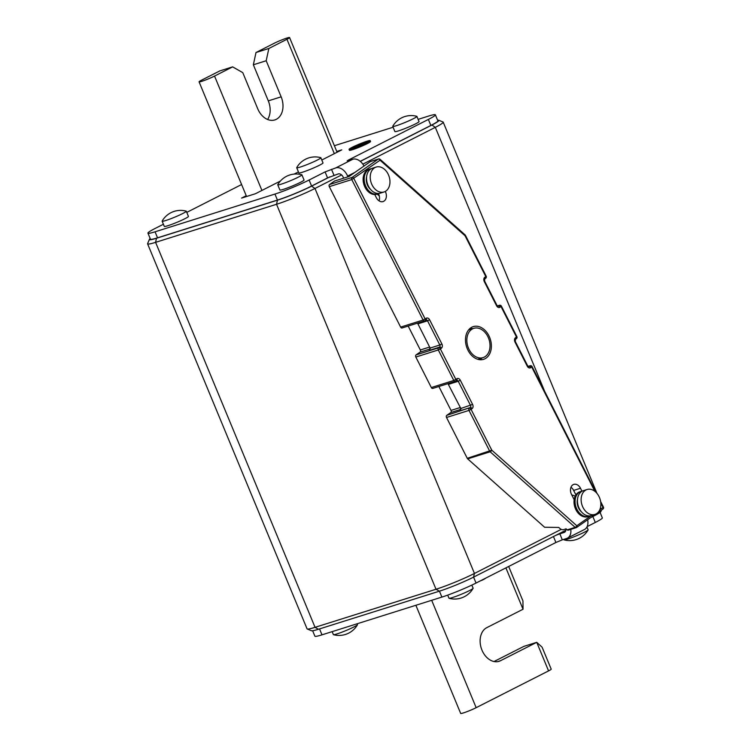 <?xml version="1.0" encoding="UTF-8"?>
<svg xmlns="http://www.w3.org/2000/svg" width="751" height="751" viewBox="0 0 751 751"><rect width="100%" height="100%" fill="white"/><g stroke="black" fill="none" stroke-linecap="round" stroke-linejoin="round"><path stroke-width="1.13" d="M483.475 330.881A15.349 11.152 72.5 0 0 473.825 328.337A15.349 11.152 72.5 0 0 466.84 339.921A15.349 11.152 72.5 0 0 473.383 355.082A15.349 11.152 72.5 0 0 483.043 357.626A15.349 11.152 72.5 0 0 490.027 346.033A15.349 11.152 72.5 0 0 483.475 330.881M353.101 146.867A11.434 0.948 157.5 0 1 364.085 142.23A11.434 0.948 157.5 0 1 370.177 140.615A11.434 0.948 157.5 0 1 366.141 143.112A11.434 0.948 157.5 0 1 355.157 147.75A11.434 0.948 157.5 0 1 349.055 149.365A11.434 0.948 157.5 0 1 353.101 146.867M370.177 140.615L370.553 141.517A11.434 0.948 157.5 0 1 366.516 144.014A11.434 0.948 157.5 0 1 355.533 148.651A11.434 0.948 157.5 0 1 349.431 150.266L349.055 149.365M392.745 126.393L394.895 131.575A13.067 1.08 -22.5 0 0 398.452 130.899A13.067 1.08 -22.5 0 0 411.792 125.661A13.067 1.08 -22.5 0 0 419.039 121.578L416.889 116.396A13.067 1.08 157.5 0 1 409.652 120.479A13.067 1.08 157.5 0 1 396.303 125.717A13.067 1.08 157.5 0 1 392.745 126.393A13.067 1.08 157.5 0 1 392.773 126.262A21.235 21.235 0 0 1 416.777 116.311A13.067 1.08 157.5 0 1 416.889 116.396M162.141 221.207L164.291 226.398A13.067 1.08 -22.5 0 0 167.839 225.722A13.067 1.08 -22.5 0 0 181.188 220.484A13.067 1.08 -22.5 0 0 188.426 216.391L186.286 211.209A13.067 1.08 157.5 0 1 179.038 215.293A13.067 1.08 157.5 0 1 165.689 220.541A13.067 1.08 157.5 0 1 162.141 221.207A13.067 1.08 157.5 0 1 162.16 221.076A21.235 21.235 0 0 1 186.173 211.134A13.067 1.08 157.5 0 1 186.286 211.209M277.748 184.812L279.898 190.003A13.067 1.08 -22.5 0 0 283.446 189.327A13.067 1.08 -22.5 0 0 296.795 184.089A13.067 1.08 -22.5 0 0 304.033 179.996L301.893 174.814A13.067 1.08 157.5 0 1 294.645 178.898A13.067 1.08 157.5 0 1 281.296 184.145A13.067 1.08 157.5 0 1 277.748 184.812A13.067 1.08 157.5 0 1 277.767 184.68A21.235 21.235 0 0 1 301.78 174.739A13.067 1.08 157.5 0 1 301.893 174.814M296.711 167.736L298.86 172.918A13.067 1.08 -22.5 0 0 302.409 172.242A13.067 1.08 -22.5 0 0 315.758 167.004A13.067 1.08 -22.5 0 0 323.005 162.92L320.855 157.738A13.067 1.08 -22.5 0 0 320.743 157.654A21.235 21.235 0 0 0 296.739 167.604A13.067 1.08 -22.5 0 0 296.711 167.736A13.067 1.08 -22.5 0 0 300.269 167.06A13.067 1.08 -22.5 0 0 313.608 161.822A13.067 1.08 -22.5 0 0 320.855 157.738M347.929 176.823L347.619 176.081A11.434 7.801 -116.9 0 0 335.763 167.914L325.08 171.904L309.102 180.015A26.135 2.159 157.5 0 1 274.941 194.058L155.053 231.806A26.135 2.159 157.5 0 1 147.947 233.148A26.135 2.159 157.5 0 1 154.959 228.539L163.399 224.258M186.764 212.383L241.597 184.53M364 166.037A11.434 7.801 -116.9 0 0 352.801 159.259L347.187 160.864L348.502 160.001L348.727 160.545M418.119 119.362L428.277 116.161A26.135 2.159 157.5 0 1 435.383 114.819A26.135 2.159 157.5 0 1 428.37 119.428L348.502 160.001M334.383 145.722L393.102 127.238M246.234 195.72L241.578 198.086L255.5 193.702L280.386 181.057M294.092 174.101L298.429 171.895M321.803 160.019L341.743 149.89L336.758 151.458M232.641 66.867L214.542 76.067A9.801 0.807 157.5 0 1 204.807 80.263A9.801 0.807 157.5 0 1 199.062 81.831A9.801 0.807 157.5 0 1 201.69 80.104L219.799 70.913L232.641 66.867L242.77 72.64L257.715 108.735A17.968 13.058 72.5 0 0 274.828 119.925A17.968 13.058 72.5 0 0 281.146 96.832L266.192 60.747L268.849 48.477L255.997 52.523L274.106 43.323A9.801 0.807 157.5 0 1 283.84 39.127A9.801 0.807 157.5 0 1 289.576 37.55A9.801 0.807 157.5 0 1 286.948 39.277L268.849 48.477M267.628 119.493A17.968 13.058 72.5 0 0 268.304 100.878L253.35 64.783L255.997 52.523M266.192 60.747L253.35 64.783M325.08 171.904L327.567 177.912L311.599 186.032A26.135 2.159 157.5 0 1 277.429 200.076L157.541 237.823A26.135 2.159 157.5 0 1 150.435 239.165L147.947 233.148M327.567 177.912L338.26 173.932A4.9 3.342 63.1 0 1 343.338 177.433L343.639 178.175M435.383 114.819L437.871 120.836A26.135 2.159 157.5 0 1 430.858 125.445L360.227 161.324M379.048 200.836A7.35 5.341 72.5 0 0 378.504 193.692M377.199 194.124L379.321 196.011M417.265 323.193L417.913 323.85L427.544 320.818A1.633 1.183 -107.5 0 0 426.061 319.954L426.061 319.954A1.633 1.183 -107.5 0 1 426.061 319.954A1.633 1.098 55 0 0 426.164 318.302L423.104 320.029A1.633 1.183 72.5 0 0 424.831 320.771A1.633 1.098 -125 0 0 425.038 320.668A1.633 1.098 -125 0 0 425.169 318.997L353.843 178.541A1.633 1.098 -125 0 0 352.041 177.443L378.26 159.099L370.346 161.596L349.093 176.457L334.533 181.047L329.567 184.521A1.633 1.183 -107.5 0 0 329.304 186.652L400.63 327.107L423.104 320.029L351.778 179.573L329.304 186.652M370.346 161.596A1.633 1.183 -107.5 0 1 370.844 161.437M402.348 327.849A1.633 1.183 -107.5 0 1 400.63 327.107M429.694 347.037L420.325 349.985L408.178 326.056M417.913 323.85L430.332 348.426M426.164 318.302A3.267 2.375 -107.5 0 1 429.61 319.785L427.544 320.818L439.823 345L430.192 348.032L429.488 350.304L429.253 349.234L430.126 347.901M420.325 349.985A1.633 1.183 -107.5 0 1 420.062 352.125L416.092 354.904L438.565 347.826A1.633 1.183 72.5 0 0 438.302 349.957L440.368 348.924A1.633 1.098 -125 0 0 438.565 347.826L439.56 347.131A1.633 1.098 55 0 1 441.363 348.229L440.368 348.924L455.866 379.433L453.801 380.466L438.302 349.957L415.829 357.035A1.633 1.183 -107.5 0 1 416.092 354.904M371.341 168.693A13.067 9.491 72.5 0 0 370.13 168.956L369.06 169.294A13.067 9.491 72.5 0 0 364.46 186.079A13.067 9.491 72.5 0 0 374.758 194.537L376.364 197.701A7.35 5.341 72.5 0 0 383.048 201.578A7.35 5.341 72.5 0 0 385.31 191.439L385.301 191.43M467.995 350.276A17.151 12.457 -107.5 0 1 473.28 326.619A17.151 12.457 -107.5 0 1 488.863 335.678A17.151 12.457 -107.5 0 1 483.578 359.335A17.151 12.457 -107.5 0 1 467.995 350.276M581.978 491.173L580.495 488.263A7.35 5.341 72.5 0 0 573.82 484.376A7.35 5.341 72.5 0 0 571.549 494.515L574.168 499.668A13.067 9.491 -107.5 0 0 575.36 508.53A13.067 9.491 -107.5 0 0 587.808 516.669L588.878 516.331A13.067 9.491 72.5 0 0 590.014 515.853M370.13 168.956A13.067 9.491 72.5 0 0 365.53 185.741A13.067 9.491 72.5 0 0 377.978 193.88A13.067 9.491 72.5 0 0 379.124 193.401M470.257 328.243A17.151 12.457 -107.5 0 1 472.698 328.694M582.241 491.135A13.067 9.491 72.5 0 0 581.03 491.407A13.067 9.491 72.5 0 0 576.43 508.192A13.067 9.491 72.5 0 0 588.878 516.331M581.03 491.407L579.96 491.745A13.067 9.491 72.5 0 0 574.168 499.668M577.51 499.227A10.289 7.472 72.5 0 0 578.242 507.272A10.289 7.472 72.5 0 0 581.518 511.929M587.075 489.502L583.386 490.666A13.067 9.491 72.5 0 0 578.786 507.451A13.067 9.491 72.5 0 0 591.225 515.59L594.923 514.426A13.067 9.491 72.5 0 0 599.514 497.641A13.067 9.491 72.5 0 0 587.075 489.502A13.067 9.491 72.5 0 0 582.476 506.296A13.067 9.491 72.5 0 0 594.923 514.426M575.182 496.204A13.067 9.491 72.5 0 0 571.802 495.022M565.925 528.873A4.9 3.342 63.1 0 1 564.452 532.337A4.9 3.342 63.1 0 1 564.104 532.478L559.824 533.82L562.311 539.838L566.592 538.495A11.434 7.801 -116.9 0 0 567.409 538.157L584.447 529.502A11.434 7.801 -116.9 0 0 587.639 519.758M312.632 630.746L314.885 636.181A26.135 2.159 -22.5 0 0 321.991 634.839L441.879 597.092A26.135 2.159 -22.5 0 0 476.04 583.048L555.909 542.475L562.311 539.838M587.122 526.611L595.308 522.461A26.135 2.159 -22.5 0 0 602.321 517.852L600.077 512.426M447.699 595.111L448.985 598.209A13.067 1.08 -22.5 0 0 449.098 598.294A13.067 1.08 -22.5 0 0 452.534 597.543A13.067 1.08 -22.5 0 0 465.282 592.567A13.067 1.08 -22.5 0 0 473.102 588.343A13.067 1.08 -22.5 0 0 473.13 588.211L471.835 585.104M563.813 539.368L563.982 539.791A13.067 1.08 -22.5 0 0 564.095 539.866A13.067 1.08 -22.5 0 0 567.54 539.115A13.067 1.08 -22.5 0 0 580.288 534.139A13.067 1.08 -22.5 0 0 588.108 529.924A13.067 1.08 -22.5 0 0 588.127 529.793L586.953 526.958M332.149 631.638L333.378 634.604A13.067 1.08 -22.5 0 0 333.482 634.689A13.067 1.08 -22.5 0 0 336.927 633.938A13.067 1.08 -22.5 0 0 349.675 628.962A13.067 1.08 -22.5 0 0 357.495 624.738A13.067 1.08 -22.5 0 0 357.514 624.607L357.166 623.762M494.036 661.528L523.888 646.367L536.74 642.321L500.532 660.711A17.968 13.058 -107.5 0 1 499.077 661.312A17.968 13.058 -107.5 0 1 481.964 650.122A17.968 13.058 -107.5 0 1 486.826 627.629L523.034 609.239L505.902 567.878M415.876 605.278L460.682 713.45A9.801 0.807 -22.5 0 0 466.427 711.873A9.801 0.807 -22.5 0 0 476.162 707.677L548.568 670.896A9.801 0.807 -22.5 0 0 551.206 669.169L542.091 647.174L536.74 642.321L548.568 670.896M508.671 566.47L522.94 600.931L523.034 609.239M565.869 530.234L473.552 577.134L474.454 573.445L561.241 529.361M559.824 533.82L555.721 535.388M567.409 538.157A11.434 7.801 -116.9 0 0 570.769 529.371M481.917 357.983A17.151 12.457 -107.5 0 1 480.18 359.738M575.914 494.89L573.642 490.422A7.35 5.341 72.5 0 0 570.967 487.277M568.535 530.028A1.633 1.183 -107.5 0 1 567.24 529.849L566.085 528.826L563.513 529.633A2.61 1.389 -156 0 1 560.049 528.61L558.735 527.437L544.616 527.258L467.685 458.87A1.633 1.183 -107.5 0 1 467.253 458.298L446.516 417.481A1.633 1.183 -107.5 0 1 446.789 415.341L470.257 407.568A1.633 1.098 55 0 1 472.06 408.675A3.267 2.375 -107.5 0 0 472.586 404.404L460.307 380.231A3.267 2.375 -107.5 0 0 456.861 378.739L455.866 379.433A1.633 1.098 -125 0 1 455.726 381.114A1.633 1.098 -125 0 1 455.528 381.217A1.633 1.183 72.5 0 1 455.284 381.33L432.801 388.408A1.633 1.183 -107.5 0 1 431.318 387.544L415.829 357.035M438.866 386.502L451.022 410.431A1.633 1.183 -107.5 0 1 450.76 412.562L446.789 415.341M447.962 383.639L461.02 408.863M329.567 184.521L352.041 177.443A1.633 1.183 72.5 0 0 351.778 179.573L380.062 160.207A1.633 0.713 -48.4 0 0 380.081 159.315A1.633 1.633 0 0 0 378.504 158.987A1.633 1.183 72.5 0 0 378.26 159.099A1.633 1.098 55 0 1 380.062 160.207L465.066 235.776L485.794 276.593L484.808 277.288A3.267 2.375 -107.5 0 0 484.273 281.55L496.552 305.732A3.267 2.375 -107.5 0 0 500.006 307.215L501.001 306.521L516.491 337.03A1.633 1.098 55 0 1 516.359 338.71A1.633 1.098 55 0 1 516.153 338.804M472.586 404.404L460.889 408.469L460.175 410.741L459.95 409.67L460.823 408.337M465.085 234.885A1.633 0.713 131.6 0 1 465.066 235.776L465.451 235.373A1.633 1.633 0 0 0 465.085 234.885L380.081 159.315M591.413 515.533L576.796 525.756A1.633 0.713 131.6 0 1 575.163 527.362L490.159 451.792A1.633 0.713 -48.4 0 0 491.792 450.187L471.065 409.37L472.06 408.675M366.619 176.776A10.289 7.472 72.5 0 0 367.342 184.821A10.289 7.472 72.5 0 0 370.618 189.477M374.758 194.537A13.067 9.491 72.5 0 0 376.908 194.218L377.978 193.88M376.176 167.051L372.487 168.215A13.067 9.491 72.5 0 0 367.887 184.999A13.067 9.491 72.5 0 0 380.335 193.138L384.024 191.974A13.067 9.491 72.5 0 0 388.614 175.19A13.067 9.491 72.5 0 0 376.176 167.051A13.067 9.491 72.5 0 0 371.576 183.845A13.067 9.491 72.5 0 0 384.024 191.974M150.191 238.574A26.135 2.159 -22.5 0 0 149.383 239.409L147.609 243.643A29.402 2.431 -22.5 0 0 147.6 243.859L307.065 628.85A29.402 2.431 -22.5 0 0 307.234 628.991A29.402 2.431 -22.5 0 0 315.054 627.329L436.012 589.253L439.391 591.178A26.135 2.159 -22.5 0 0 473.552 577.134M439.391 591.178L318.433 629.263A26.135 2.159 -22.5 0 1 311.477 630.737L307.234 628.991M590.662 517.636L593.881 516.003A26.135 2.159 -22.5 0 0 600.884 511.591L601.542 510.032M147.6 243.859A29.402 2.431 -22.5 0 0 155.588 242.348L276.546 204.272A29.402 2.431 -22.5 0 0 314.988 188.463L311.599 186.135L329.867 176.851M149.383 239.409A26.135 2.159 -22.5 0 0 156.471 238.264L277.438 200.179A26.135 2.159 -22.5 0 0 311.599 186.135M360.311 161.39L431.928 125.004A26.135 2.159 -22.5 0 0 438.791 120.263A26.135 2.159 -22.5 0 0 437.636 120.254M544.682 391.374L435.308 127.341A29.402 2.431 -22.5 0 0 443.203 122.15A29.402 2.431 -22.5 0 0 443.034 122.009L438.791 120.263M277.438 200.179L276.546 204.272L436.012 589.253A29.402 2.431 -22.5 0 0 474.454 573.445L314.988 188.463L341.592 174.945M431.928 125.004L435.308 127.341L362.846 164.15M364.733 143.516A8.965 0.742 157.5 0 1 353.092 148.163A8.965 0.742 157.5 0 1 354.51 146.454A8.965 0.742 157.5 0 1 366.141 141.817A8.965 0.742 157.5 0 1 364.733 143.516M354.284 147.787A7.989 0.657 157.5 0 1 355.439 147.205A7.989 0.657 157.5 0 1 365.371 143.197M335.763 167.914L352.801 159.259M214.542 76.067L261.921 190.444M286.948 39.277L334.326 153.655M281.146 96.832L268.304 100.878M155.053 231.806L157.541 237.823M274.941 194.058L277.429 200.076M309.102 180.015L311.599 186.032M331.482 169.266L333.97 175.283M347.619 176.081L354.951 172.364M428.37 119.428L430.858 125.445M429.253 349.234L420.062 352.125M429.488 350.304L439.56 347.131A1.633 1.183 -107.5 0 0 439.823 345L441.888 343.967A3.267 2.375 -107.5 0 1 441.363 348.229M402.114 327.971L424.587 320.893A1.633 1.633 0 0 0 425.038 320.668L426.033 319.973A1.633 1.098 55 0 1 425.826 320.076M600.819 503.086L603.015 507.413L599.842 509.638M528.122 366.422L529.887 365.859A1.633 1.098 55 0 1 531.689 366.967L594.83 491.295M595.881 492.205L532.074 366.563L530.694 367.661A3.267 2.375 -107.5 0 1 527.249 366.169L514.97 341.996A3.267 2.375 -107.5 0 1 515.496 337.725L516.876 336.626L501.386 306.117A1.633 1.633 0 0 0 499.434 305.3A1.633 1.183 72.5 0 0 499.199 305.422A1.633 1.098 55 0 1 501.001 306.521L501.386 306.117M429.61 319.785L441.888 343.967M567.24 529.849L575.163 527.362A1.633 1.183 72.5 0 0 576.458 527.531A1.633 1.098 -125 0 0 576.665 527.427A1.633 1.098 -125 0 0 576.796 525.756L491.792 450.187L467.253 458.298M476.162 707.677L431.684 600.302M497.537 661.65L500.532 660.711M321.991 634.839L319.541 628.916M564.78 532.13L564.104 532.478M595.308 522.461L592.849 516.528M553.449 536.543L555.909 542.475M476.04 583.048L473.59 577.115M441.879 597.092L439.429 591.168M446.516 417.481L469 410.403L489.727 451.22A1.633 1.183 72.5 0 0 490.159 451.792L467.685 458.87M431.318 387.544L453.801 380.466A1.633 1.183 72.5 0 0 455.284 381.33A1.633 1.633 0 0 0 455.726 381.114L456.721 380.419A1.633 1.098 55 0 1 456.514 380.513M460.382 407.483L451.022 410.431M460.175 410.741L470.257 407.568A1.633 1.183 -107.5 0 0 470.52 405.437L458.241 381.264L460.307 380.231M448.61 384.296L458.241 381.264A1.633 1.183 -107.5 0 0 456.758 380.4A1.633 1.183 -107.5 0 1 456.758 380.4L456.721 380.419A1.633 1.098 55 0 0 456.861 378.739M459.95 409.67L450.76 412.562M484.808 277.288A1.633 1.098 -125 0 1 484.667 278.959L485.662 278.264A1.633 1.633 0 0 0 486.179 276.19L485.794 276.593A1.633 1.098 55 0 1 485.662 278.264A1.633 1.098 55 0 1 485.456 278.368M469.262 408.272A1.633 1.183 72.5 0 0 469 410.403L471.065 409.37A1.633 1.098 -125 0 0 469.262 408.272M497.847 306.23L499.199 305.422L497.425 305.976M484.273 281.55L484.667 281.156L496.937 305.328L496.552 305.732M500.006 307.215A1.633 1.098 -125 0 0 498.204 306.117A1.633 1.183 -107.5 0 1 497.96 306.239L496.937 305.328M597.918 512.567L602.884 509.094A1.633 1.633 0 0 0 603.4 507.009L603.015 507.413A1.633 1.098 55 0 1 602.884 509.094A1.633 1.098 55 0 1 602.678 509.187M528.084 366.385L530.131 365.746A1.633 1.183 72.5 0 0 529.887 365.859L528.901 366.554A1.633 1.183 -107.5 0 1 528.657 366.676L527.634 365.765L527.249 366.169M528.535 366.666L528.901 366.554A1.633 1.098 -125 0 1 530.694 367.661M516.876 336.626A1.633 1.633 0 0 1 516.359 338.71L515.364 339.405A1.633 1.098 -125 0 0 515.496 337.725M514.97 341.996L515.355 341.592L527.634 365.765M573.642 490.422L580.495 488.263M593.881 516.003L594.06 515.261M318.433 629.263L315.054 627.329L155.588 242.348L156.471 238.264M468.521 329.999L473.825 328.337M477.749 359.288L483.043 357.626M367.37 142.831L367.474 141.967L351.928 148.407L352.613 148.942M199.062 81.831L246.563 196.518M289.576 37.55L337.086 152.246M333.482 634.689A21.235 21.235 0 0 0 357.495 624.738M564.095 539.866A21.235 21.235 0 0 0 588.108 529.924M449.098 598.294A21.235 21.235 0 0 0 473.102 588.343M480.293 580.889A21.235 21.235 0 0 0 485.991 577.988M378.504 158.987L370.581 161.474M486.179 276.19L465.451 235.373M484.667 278.959L484.667 281.156M595.646 514.153L576.665 527.427A1.633 1.633 0 0 1 576.214 527.653L568.3 530.14M499.434 305.3L497.387 305.948M603.4 507.009L600.64 501.565M532.074 366.563A1.633 1.633 0 0 0 530.131 365.746M515.364 339.405L515.355 341.592M596.97 493.379L443.203 122.15"/></g></svg>
